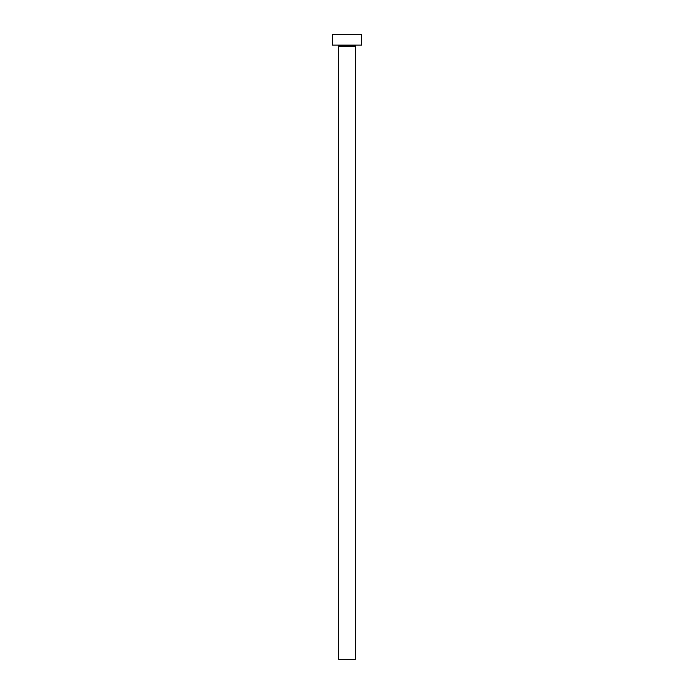 <?xml version="1.0" encoding="UTF-8"?>
<svg xmlns="http://www.w3.org/2000/svg" width="694" height="694" viewBox="0 0 694 694"><rect width="100%" height="100%" fill="white"/><g stroke="black" fill="none" stroke-linecap="round" stroke-linejoin="round"><path stroke-width="1.04" d="M355.328 46.151L338.672 46.151L338.672 659.3L355.328 659.3L355.328 46.151A1.041 1.041 0 0 1 356.369 45.11M338.672 46.151A1.041 1.041 0 0 0 337.631 45.11M361.574 45.11L332.426 45.11L332.426 34.7L361.574 34.7L361.574 45.11"/></g></svg>
